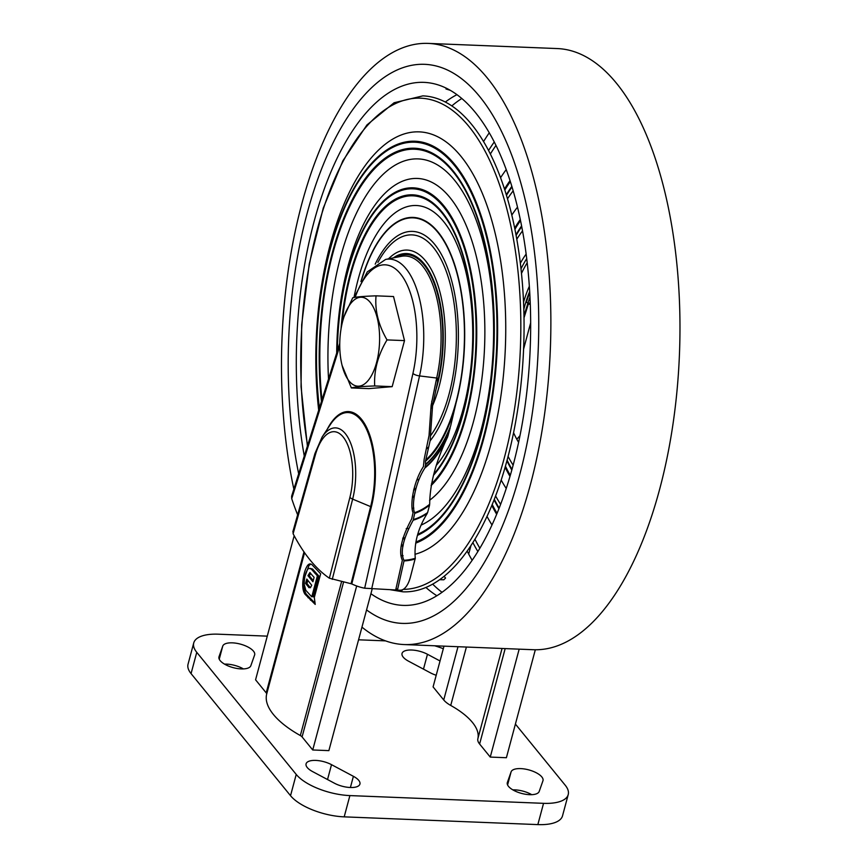 <?xml version="1.0" encoding="UTF-8"?>
<svg xmlns="http://www.w3.org/2000/svg" width="868" height="868" viewBox="0 0 868 868"><rect width="100%" height="100%" fill="white"/><g stroke="black" fill="none" stroke-linecap="round" stroke-linejoin="round"><path stroke-width="1.3" d="M267.268 636.146L218.411 634.193A42.12 16.991 15 0 0 193.738 642.938L188.041 664.215A42.12 16.991 15 0 0 191.058 673.601L290.53 795.696A42.12 16.991 15 0 0 344.195 816.853L537.845 824.6A42.12 16.991 15 0 0 562.518 815.855L568.225 794.589A42.12 16.991 15 0 0 565.198 785.193L515.408 724.075M512.858 789.88A16.546 6.673 -165 0 1 531.737 794.676M224.519 664.118A16.546 6.673 -165 0 1 243.398 668.913M193.738 642.938A42.12 16.991 15 0 0 196.765 652.335L296.227 774.43A42.12 16.991 15 0 0 349.891 795.587L543.552 803.334A42.12 16.991 15 0 0 568.225 794.589M385.566 640.877L358.56 639.803M443.32 648.732A42.12 16.991 15 0 0 434.64 645.781M539.202 791.442A16.546 6.673 -165 0 1 521.31 793.341A16.546 6.673 -165 0 1 507.303 782.676A16.546 6.673 -165 0 1 507.357 782.48L511.1 771.847A16.546 6.673 -165 0 1 528.992 769.949A16.546 6.673 -165 0 1 542.999 780.614A16.546 6.673 -165 0 1 542.934 780.809L539.202 791.442M436.203 675.261A16.546 6.673 -165 0 1 430.452 672.852L408.568 661.199A16.546 6.673 -165 0 1 402.036 653.463A16.546 6.673 -165 0 1 427.468 654.277L440.033 660.971M219.018 656.718L222.751 646.085A16.546 6.673 -165 0 1 240.653 644.186A16.546 6.673 -165 0 1 254.66 654.852A16.546 6.673 -165 0 1 254.595 655.047L250.863 665.669A16.546 6.673 -165 0 1 232.971 667.579A16.546 6.673 -165 0 1 218.964 656.913A16.546 6.673 -165 0 1 219.018 656.718L218.91 657.109M331.511 764.665L353.395 776.317A16.546 6.673 -165 0 1 359.927 784.064A16.546 6.673 -165 0 1 334.495 783.251L312.61 771.598A16.546 6.673 -165 0 1 306.079 763.851A16.546 6.673 -165 0 1 331.511 764.665L327.529 779.54M356.672 585.987L312.73 749.974L328.874 750.625L372.209 588.862M312.73 749.974L302.086 736.91A6.022 2.43 15 0 0 300.339 735.543A92.594 37.367 -165 0 1 266.65 694.183A6.022 2.43 15 0 0 266.205 692.87L255.572 679.807L294.176 535.73M315.225 604.41L314.303 597.51L320.661 573.802L312.947 565.73C311.08 563.43 309.29 563.332 307.576 565.459C305.08 569.093 303.496 574.692 302.824 582.254C302.444 587.625 303.192 591.64 305.08 594.309L315.225 604.41M519.997 435.649L516.807 439.262M535.317 649.763L506.391 757.721L490.257 757.08L479.613 744.017A24.065 9.711 -165 0 1 477.856 738.744A74.55 30.087 15 0 0 450.731 705.445A24.065 9.711 -165 0 1 443.732 699.966L433.089 686.903L444.004 646.15M530.663 322.766L523.578 349.175M470.955 545.581L468.687 554.044M490.257 757.08L519.173 649.155M317.384 575.853L311.764 596.826L305.807 590.316L304.201 584.24C304.342 576.569 305.818 571.263 308.65 568.334L311.221 568.985L317.384 575.853M307.945 575.647L312.925 581.734L314.108 577.328A92.594 37.367 -165 0 1 309.952 572.489L307.945 575.647M305.601 583.437L309.041 587.701L310.777 587.05L311.721 585.216L306.784 579.054L305.601 583.437M304.972 576.309L308.943 565.513L310.852 564.059M315.041 603.162L306.426 594.363C304.538 591.694 303.789 587.679 304.18 582.309L304.299 580.952M312.024 595.828L313.12 596.88L318.74 575.907L312.567 569.028L309.995 568.388M313.218 580.638L309.29 575.701L310.711 573.466M310.386 587.755L306.957 583.491L307.76 580.464M442.051 592.312A258.707 115.477 92.3 0 1 432.687 584.142M439.675 579.705L443.808 579.77L445.555 578.045A259.684 115.921 92.3 0 1 444.763 577.09A259.684 115.921 92.3 0 1 444.134 576.309M489.259 132.804A261.713 116.822 -87.7 0 0 483.552 141.571M431.721 401.114A261.713 116.822 -87.7 0 0 432.231 408.882M467.168 551.126A261.713 116.822 -87.7 0 0 472.159 560.316M451.816 105.907A258.707 115.477 92.3 0 1 461.798 98.507M404.13 644.555A300.816 134.28 92.3 0 0 543.889 418.875A300.816 134.28 92.3 0 0 487.393 78.12A300.816 134.28 -87.7 0 0 428.184 43.4L557.289 48.565A300.816 134.28 -87.7 0 1 616.497 83.285A300.816 134.28 92.3 0 1 672.993 424.04A300.816 134.28 92.3 0 1 533.245 649.72L404.13 644.555A300.816 134.28 92.3 0 1 361.956 627.141M428.184 43.4A300.816 134.28 -87.7 0 0 293.851 489.14M298.668 473.83A279.756 124.873 -87.7 0 1 331.543 145.954A279.756 124.873 -87.7 0 1 479.722 96.619A279.756 124.873 92.3 0 1 525.129 452.478A279.756 124.873 92.3 0 1 366.567 609.933M304.277 456.026A261.713 116.822 -87.7 0 1 426.459 82.525A261.713 116.822 -87.7 0 1 475.447 112.569A261.713 116.822 92.3 0 1 524.988 406.278A261.713 116.822 92.3 0 1 405.54 605.419A261.713 116.822 92.3 0 1 370.907 593.723M425.917 587.462A258.707 115.477 -87.7 0 0 436.897 595.741M447.085 88.59A259.684 115.921 -87.7 0 0 445.978 88.959L450.242 90.305M456.937 94.677A258.707 115.477 -87.7 0 0 445.327 102.044M343.967 316.896A44.518 19.877 92.3 0 0 342.035 365.211A44.518 19.877 92.3 0 0 349.131 381.063A44.518 19.877 -87.7 0 0 376.593 362.488A44.518 19.877 -87.7 0 0 370.213 302.368A44.518 19.877 92.3 0 0 343.967 316.896L344.043 316.668M342.079 365.374L351.366 387.931C354.209 387.074 361.989 386.412 374.683 385.956C373.869 370.408 377.981 355.055 387.019 339.909C378.426 325.023 374.77 310.332 376.039 295.836C363.334 296.292 355.554 296.954 352.723 297.8L344.119 316.429M376.039 295.836L393.529 296.531L404.51 340.603L392.173 386.651L368.857 388.625L351.366 387.931M392.173 386.651L374.683 385.956M404.51 340.603L387.019 339.909M307.402 446.087L301.055 386.759L301.684 324.73L309.247 263.894L323.265 208.081L342.882 160.786L366.936 124.938L394.105 102.749L422.846 95.871A248.172 110.778 92.3 0 1 471.704 124.515A248.172 110.778 92.3 0 1 518.304 405.638A248.172 110.778 92.3 0 1 403.012 591.824L390.34 589.73M318.697 410.206A212.074 94.666 92.3 0 1 354.795 181.933A212.074 94.666 92.3 0 1 460.995 156.338A212.074 94.666 -87.7 0 1 502.637 382.745A212.074 94.666 -87.7 0 1 414.969 554.283M401.515 555.629A212.074 94.666 -87.7 0 0 403.088 555.694M406.224 528.623A185.003 82.579 -87.7 0 0 408.361 528.482M421.143 525.075A185.003 82.579 -87.7 0 0 491.7 370.354A185.003 82.579 -87.7 0 0 454.593 180.262A185.003 82.579 92.3 0 0 366.285 195.289A185.003 82.579 92.3 0 0 328.527 378.99M336.697 353.048A165.452 73.856 92.3 0 1 375.312 204.62A165.452 73.856 92.3 0 1 449.96 197.546A165.452 73.856 -87.7 0 1 484.029 356.781A165.452 73.856 -87.7 0 1 429.573 500.293M412.343 508.398A165.452 73.856 -87.7 0 0 413.841 508.051M416.749 480.102A138.381 61.769 -87.7 0 0 419.211 479.071M436.68 464.933A138.381 61.769 -87.7 0 0 472.615 342.578A138.381 61.769 -87.7 0 0 443.548 221.47A138.381 61.769 92.3 0 0 354.014 297.507M426.492 448.919A113.556 50.691 -87.7 0 0 428.759 446.781M351.79 583.936L371.32 507.064A1.508 0.575 14.3 0 0 370.636 506.619L351.052 583.719L351.79 583.936A246.675 110.106 -87.7 0 0 364.668 588.211L412.94 373.424A77.849 34.753 -87.7 0 0 401.276 274.874A77.849 34.753 -87.7 0 0 355.186 297.301M339.746 346.115L291.713 498.666A246.675 110.106 -87.7 0 0 297.637 514.811M364.668 588.211L397.457 590.077A246.675 110.106 -87.7 0 0 399.041 590.164A246.675 110.106 -87.7 0 0 400.332 590.197L402.22 590.273A246.675 110.106 92.3 0 1 400.918 590.24L399.041 590.164M351.052 583.719L329.363 578.207L349.902 497.342A45.461 20.29 -87.7 0 0 343.131 436.951A45.461 20.29 -87.7 0 0 315.355 454.93L293.113 533.722A246.675 110.106 -87.7 0 0 329.363 578.207M293.113 533.722L293.102 531.281M315.355 454.93A6.022 2.55 -164.2 0 1 314.943 453.519L292.841 531.802M291.713 498.666L291.626 496.203L339.746 343.359M351.909 583.491L351.149 583.329M397.468 590.023L395.7 589.925M360.958 281.612A126.348 56.398 92.3 0 1 438.709 232.83A126.348 56.398 92.3 0 1 456.134 402.6L450.622 426.025A129.137 57.646 92.3 0 1 425.526 464.271L425.483 461.266L430.094 440.846L432.568 405.736L438.329 378.643L436.68 378.025L431.103 405.41L429.052 435.465L424.137 459.367L423.41 466.626C413.244 482.087 409.848 505.35 413.049 512.728L411.66 518.923C401.472 537.867 398.369 551.668 402.351 560.316L395.689 589.98M397.457 590.077L404 560.945A1.508 1.345 87.3 0 0 403.891 560.283C400.05 551.918 403.153 538.561 413.19 520.192A178.059 79.487 -87.7 0 0 427.251 513.4C417.942 528.514 413.949 543.466 415.284 558.254L410.336 577.328A24.065 10.742 92.3 0 1 400.332 590.197M425.645 464.684A129.571 57.841 -87.7 0 0 450.199 427.815L447.628 436.94C435.844 461.613 429.855 484.073 429.671 504.308A170.974 76.319 92.3 0 1 414.546 512.706C411.486 505.556 414.947 482.988 425.016 467.863A1.508 1.259 51.5 0 0 425.06 467.255L425.645 464.673M429.573 505.154L427.599 512.587A177.419 79.194 92.3 0 1 413.309 519.563L414.698 513.368A171.625 76.612 -87.7 0 0 429.573 505.154M494.25 141.994A248.172 110.778 -87.7 0 0 488.554 150.511M437.472 378.198A248.172 110.778 -87.7 0 0 437.559 382.029M472.865 542.609A248.172 110.778 -87.7 0 0 477.877 551.549M492.004 524.988A212.074 94.666 92.3 0 1 487.013 516.438M500.565 177.734A212.074 94.666 92.3 0 1 506.218 169.607M500.63 504.351A185.003 82.579 92.3 0 1 495.606 495.975M507.498 198.815A185.003 82.579 92.3 0 1 513.172 190.862M506.239 488.467A165.452 73.856 92.3 0 1 501.205 480.069M511.794 215.112A165.452 73.856 92.3 0 1 517.502 207.148M513.151 465.161A138.381 61.769 92.3 0 1 508.095 456.427M516.785 239.232A138.381 61.769 92.3 0 1 522.514 230.931M518.608 442.365A113.556 50.691 92.3 0 1 513.563 432.741M520.344 263.275A113.556 50.691 92.3 0 1 526.138 254.085M529.751 292.776A88.927 39.7 -87.7 0 0 526.399 302.14A1.508 0.694 17.5 0 0 527.994 302.975L523.968 315.768M524.001 317.829L528.352 304.06L530.283 304.353M523.805 309.399A89.957 40.156 92.3 0 1 529.675 291.496M537.845 824.6L543.552 803.334M344.195 816.853L349.891 795.587M290.53 795.696L296.227 774.43M191.058 673.601L196.765 652.335M507.585 784.954L511.1 771.847M423.476 669.141L427.468 654.277M219.246 659.192L222.751 646.085M350.401 787.515L353.395 776.317M314.921 571.925L314.628 573.043M312.74 580.095L312.437 581.213M308.314 596.609L308.01 597.716M302.086 736.91L343.565 582.113M303.984 551.874L266.205 692.87M317.384 574.573L317.113 575.592M310.777 599.224L310.505 600.233M300.339 735.543L341.58 581.647M304.559 552.699L266.65 694.183M479.613 744.017L505.176 648.602M458 646.714L443.732 699.966M477.856 738.744L502.051 648.472M466.387 647.051L450.731 705.445M307.597 445.468A245.774 109.704 92.3 0 1 341.189 165.061A245.774 109.704 92.3 0 1 468.98 126.554A245.774 109.704 -87.7 0 1 515.484 402.492A245.774 109.704 -87.7 0 1 403.219 589.372M395.938 588.873A245.774 109.704 -87.7 0 0 397.674 589.09M319.185 408.665A202.537 90.402 92.3 0 1 353.157 189.604A202.537 90.402 92.3 0 1 454.897 164.605A202.537 90.402 -87.7 0 1 495.237 375.584A202.537 90.402 -87.7 0 1 415.707 543.151M401.428 546.005A202.537 90.402 -87.7 0 0 403.121 545.929M401.537 545.006A201.55 89.968 -87.7 0 0 403.251 544.909M415.913 542.012A201.55 89.968 -87.7 0 0 494.662 374.943A201.55 89.968 -87.7 0 0 454.474 165.473A201.55 89.968 92.3 0 0 353.287 190.244A201.55 89.968 92.3 0 0 319.391 408.025M321.464 401.417A195.528 87.277 92.3 0 1 355.782 193.238A195.528 87.277 92.3 0 1 453.042 170.79A195.528 87.277 -87.7 0 1 492.243 371.981A195.528 87.277 -87.7 0 1 417.465 535.339M402.633 538.952A195.528 87.277 -87.7 0 0 404.488 538.8M321.952 399.866A194.541 86.843 92.3 0 1 356.466 193.586A194.541 86.843 92.3 0 1 452.998 171.68A194.541 86.843 -87.7 0 1 492.015 371.656A194.541 86.843 -87.7 0 1 417.758 534.297M402.871 537.965A194.541 86.843 -87.7 0 0 404.759 537.813M337.131 351.681A155.914 69.592 92.3 0 1 373.652 212.302A155.914 69.592 92.3 0 1 443.852 205.814A155.914 69.592 -87.7 0 1 476.391 348.372A155.914 69.592 -87.7 0 1 431.081 485.581M412.322 497.7A155.914 69.592 -87.7 0 0 414.069 497.071M412.441 496.594A154.916 69.158 -87.7 0 0 414.231 495.932M431.374 484.04A154.916 69.158 -87.7 0 0 475.794 347.569A154.916 69.158 -87.7 0 0 443.429 206.682A154.916 69.158 92.3 0 0 373.826 212.92A154.916 69.158 92.3 0 0 337.392 350.856M341.015 329.026A148.905 66.467 92.3 0 1 442.007 211.998A148.905 66.467 -87.7 0 1 473.244 343.761A148.905 66.467 -87.7 0 1 433.447 475.349M413.591 490.16A148.905 66.467 -87.7 0 0 415.62 489.292M342.133 323.439A147.918 66.022 92.3 0 1 441.964 212.888A147.918 66.022 -87.7 0 1 473.006 343.359A147.918 66.022 -87.7 0 1 433.805 474.091M413.83 489.151A147.918 66.022 -87.7 0 0 415.902 488.261M371.32 507.064A66.131 29.512 -87.7 0 0 365.189 424.745A66.131 29.512 -87.7 0 0 327.279 429.204M371.688 588.84L419.537 375.92L436.68 378.025A87.462 39.038 92.3 0 0 401.255 256.342L385.631 259.423L367.305 271.868L354.22 297.474M412.94 373.424A6.022 2.04 12.7 0 0 419.537 375.92A83.74 37.378 -87.7 0 0 385.631 259.423M395.743 257.427A88.927 39.7 92.3 0 1 434.987 285.594A88.927 39.7 92.3 0 1 438.329 378.643M393.367 257.904A89.957 40.156 92.3 0 1 436.43 288.165A89.957 40.156 92.3 0 1 435.53 391.099M388.463 258.87A93.462 41.718 92.3 0 1 438.731 287.742A93.462 41.718 92.3 0 1 432.568 405.736M377.906 262.386A108.836 48.586 92.3 0 1 448.582 278.303A108.836 48.586 92.3 0 1 430.55 435.714M375.204 264.154A112.341 50.149 92.3 0 1 450.101 275.351A112.341 50.149 92.3 0 1 430.094 440.846M361.37 280.841A125.903 56.203 92.3 0 1 453.042 260.736A125.903 56.203 92.3 0 1 425.787 459.986M453.845 411.508A126.771 56.583 92.3 0 1 425.483 461.266M415.229 558.959A217.434 97.053 92.3 0 1 404 560.934M332.27 579.357L352.647 499.111A49.335 22.015 -87.7 0 0 349.12 439.685A49.335 22.015 -87.7 0 0 322.126 437.016L330.317 424.615A65.154 29.089 -87.7 0 1 365.971 428.13A65.154 29.089 -87.7 0 1 370.636 506.619L352.647 499.111A6.022 2.311 14.3 0 1 349.902 497.342M403.891 560.283A216.794 96.771 -87.7 0 0 415.284 558.254M425.06 467.255A131.6 58.742 -87.7 0 0 448.289 434.966M447.628 436.94A132.251 59.035 92.3 0 1 425.016 467.863M479.863 548.25A245.774 109.704 92.3 0 1 474.937 539.256M490.344 154.027A245.774 109.704 92.3 0 1 495.975 145.444M496.68 514.301A202.537 90.402 92.3 0 1 491.83 505.48M504.492 189.04A202.537 90.402 92.3 0 1 510.026 180.631M497.071 513.357A201.55 89.968 92.3 0 1 492.232 504.525M504.807 190.027A201.55 89.968 92.3 0 1 510.341 181.596M498.937 508.724A195.528 87.277 92.3 0 1 494.087 499.892M506.294 194.779A195.528 87.277 92.3 0 1 511.838 186.37M499.165 508.138A194.541 86.843 92.3 0 1 494.315 499.339M506.467 195.365A194.541 86.843 92.3 0 1 512.011 186.967M510.004 476.391A155.914 69.592 92.3 0 1 505.122 467.288M514.691 228.175A155.914 69.592 92.3 0 1 520.279 219.485M510.319 475.328A154.916 69.158 92.3 0 1 505.447 466.17M514.919 229.315A154.916 69.158 92.3 0 1 520.507 220.57M511.816 470.055A148.905 66.467 92.3 0 1 506.945 460.767M515.983 234.805A148.905 66.467 92.3 0 1 521.581 225.94M512.001 469.404A147.918 66.022 92.3 0 1 507.118 460.127M516.102 235.467A147.918 66.022 92.3 0 1 521.711 226.613M530.25 303.323L527.994 302.975A87.462 39.038 -87.7 0 1 529.979 297.149M527.202 262.809A108.836 48.586 -87.7 0 0 521.473 273.442M529.339 286.288A93.462 41.718 -87.7 0 0 523.534 302.205M526.713 258.686A112.341 50.149 -87.7 0 0 520.995 268.852M322.126 437.016L314.943 453.519"/></g></svg>
